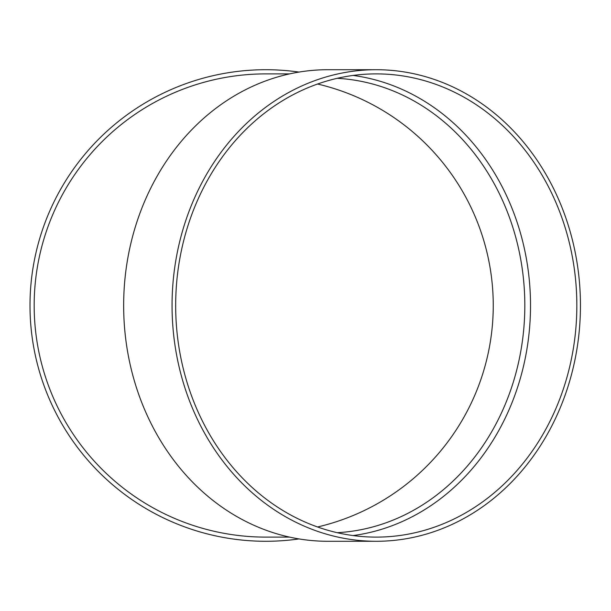 <?xml version="1.0" encoding="UTF-8"?>
<svg xmlns="http://www.w3.org/2000/svg" width="611" height="611" viewBox="0 0 611 611"><rect width="100%" height="100%" fill="white"/><g stroke="black" fill="none" stroke-linecap="round" stroke-linejoin="round"><path stroke-width="0.92" d="M353.089 75.436A231.615 200.584 -90 0 1 530.516 305.5A231.615 200.584 -90 0 1 353.089 535.564M376.254 541.285L327.847 541.285A235.785 204.196 -90 0 1 123.651 305.5A235.785 204.196 -90 0 1 327.847 69.715L376.254 69.715A235.785 204.196 -90 0 1 580.45 305.5A235.785 204.196 -90 0 1 376.254 541.285A235.785 204.196 -90 0 1 172.058 305.5A235.785 204.196 -90 0 1 376.254 69.715M289.614 73.885L265.785 73.885A231.615 231.615 0 0 0 34.17 305.5A231.615 231.615 0 0 0 265.785 537.115L289.614 537.115M299.046 538.925A235.785 235.785 0 0 1 30.588 322.173A235.785 235.785 0 0 1 299.046 72.075M317.552 84.02A227.445 227.445 0 0 1 317.552 526.98M576.837 305.5A231.615 200.584 -90 0 1 376.254 537.115A231.615 200.584 -90 0 1 175.67 305.5A231.615 200.584 -90 0 1 376.254 73.885A231.615 200.584 -90 0 1 576.837 305.5M337.226 532.685A227.445 196.971 90 0 0 524.818 305.5A227.445 196.971 90 0 0 337.226 78.315"/></g></svg>
